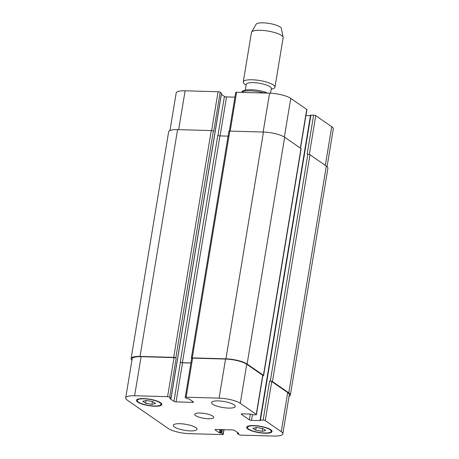 <?xml version="1.0" encoding="UTF-8"?>
<svg xmlns="http://www.w3.org/2000/svg" width="459" height="459" viewBox="0 0 459 459"><rect width="100%" height="100%" fill="white"/><g stroke="black" fill="none" stroke-linecap="round" stroke-linejoin="round"><path stroke-width="0.69" d="M264.539 93.074C264.963 92.081 265.48 91.869 266.094 92.437L265.663 92.219C256.788 89.207 243.425 88.736 241.956 91.823L241.721 92.397M266.094 92.437L267.063 93.114M245.335 90.096L246.282 84.358A12.686 3.224 9.4 0 1 256.254 82.838A12.686 3.224 9.4 0 1 270.076 86.745A12.686 3.224 9.4 0 1 271.321 88.501L270.535 93.223M246.156 85.122L244.699 84.066A16.059 4.079 9.4 0 1 243.264 81.949A16.059 4.079 9.4 0 1 255.887 80.027A16.059 4.079 9.4 0 1 273.375 84.972A16.059 4.079 9.4 0 1 274.952 87.193A16.059 4.079 9.4 0 1 272.916 88.736L271.189 89.264M243.264 81.949L251.457 32.463A16.059 4.079 9.4 0 1 251.595 32.09A16.059 4.079 9.4 0 1 264.826 30.621A16.059 4.079 9.4 0 1 281.568 35.486A16.059 4.079 9.4 0 1 283.134 37.311A16.059 4.079 9.4 0 1 283.146 37.707L274.952 87.193M251.595 32.09L256.128 24.27A12.846 3.265 9.4 0 1 266.713 23.093A12.846 3.265 9.4 0 1 280.11 26.989A12.846 3.265 9.4 0 1 281.361 28.447L283.134 37.311M212.66 404.201A12.043 3.058 9.4 0 1 211.479 402.532A12.043 3.058 9.4 0 1 223.86 401.482A12.043 3.058 9.4 0 1 235.243 406.467A12.043 3.058 9.4 0 1 225.782 407.908A12.043 3.058 9.4 0 1 212.66 404.201M174.454 426.996A12.043 3.058 9.4 0 1 173.273 425.332A12.043 3.058 9.4 0 1 185.654 424.282A12.043 3.058 9.4 0 1 197.037 429.268A12.043 3.058 9.4 0 1 187.57 430.708A12.043 3.058 9.4 0 1 174.454 426.996M255.755 430.221L252.955 428.287L256.552 427.461L262.944 428.568L265.744 430.502L262.146 431.328L255.755 430.221L256.197 427.541M262.146 431.328L262.611 428.511M145.572 403.231L142.772 401.298L146.369 400.472L152.761 401.579L155.561 403.513L151.963 404.339L145.572 403.231L146.014 400.552M151.963 404.339L152.428 401.522M248.646 429.09A12.043 3.058 -170.6 0 0 261.768 432.803A12.043 3.058 -170.6 0 0 271.229 431.362A12.043 3.058 -170.6 0 0 259.846 426.377A12.043 3.058 -170.6 0 0 247.464 427.427A12.043 3.058 -170.6 0 0 248.646 429.09M247.935 429.073A12.846 3.265 9.4 0 1 246.672 427.295A12.846 3.265 9.4 0 1 259.88 426.176A12.846 3.265 9.4 0 1 272.026 431.494A12.846 3.265 9.4 0 1 261.928 433.032A12.846 3.265 9.4 0 1 247.935 429.073M138.463 402.107A12.043 3.058 -170.6 0 0 151.585 405.813A12.043 3.058 -170.6 0 0 161.052 404.373A12.043 3.058 -170.6 0 0 149.668 399.387A12.043 3.058 -170.6 0 0 137.281 400.437A12.043 3.058 -170.6 0 0 138.463 402.107M137.752 402.084A12.846 3.265 9.4 0 1 136.489 400.311A12.846 3.265 9.4 0 1 149.697 399.187A12.846 3.265 9.4 0 1 161.843 404.505A12.846 3.265 9.4 0 1 151.745 406.043A12.846 3.265 9.4 0 1 137.752 402.084M127.269 400.133A16.059 4.079 9.4 0 1 125.697 397.913A16.059 4.079 9.4 0 1 134.619 395.75L167.575 396.679A1.606 0.407 9.4 0 1 169.698 397.201L171.075 398.2L169.71 398.441L173.932 401.361A1.606 0.407 -170.6 0 0 176.049 401.877L192.602 402.348A1.606 0.407 -170.6 0 0 193.491 402.13A1.606 0.407 -170.6 0 0 193.337 401.906L189.114 398.986L186.704 398.555L185.39 397.643A1.606 0.407 9.4 0 1 185.235 397.419A1.606 0.407 9.4 0 1 186.124 397.207L219.086 398.137A16.059 4.079 9.4 0 1 240.275 403.323L256.26 414.385A1.606 0.407 9.4 0 1 256.42 414.603A1.606 0.407 9.4 0 1 255.525 414.821L252.817 414.747L250.775 414.093L242.071 413.846A1.606 0.407 -170.6 0 0 241.176 414.064A1.606 0.407 -170.6 0 0 241.336 414.282L249.363 419.836A1.606 0.407 -170.6 0 0 251.48 420.358L260.184 420.599L260.546 420.513L260.069 420.1L260.431 420.014L263.139 420.088A1.606 0.407 9.4 0 1 265.256 420.605L281.247 431.667A16.059 4.079 9.4 0 1 282.819 433.887A16.059 4.079 9.4 0 1 273.897 436.05L240.941 435.121A1.606 0.407 9.4 0 1 238.818 434.598L237.441 433.6L238.806 433.359L234.583 430.439A1.606 0.407 -170.6 0 0 232.466 429.922L215.914 429.452A1.606 0.407 -170.6 0 0 215.019 429.67A1.606 0.407 -170.6 0 0 215.179 429.894L219.402 432.814L221.812 433.25L223.126 434.157A1.606 0.407 9.4 0 1 223.281 434.38A1.606 0.407 9.4 0 1 222.391 434.598L189.429 433.669A16.059 4.079 9.4 0 1 168.241 428.476L127.269 400.133M195.695 415.659A9.633 2.45 9.4 0 1 194.754 414.328A9.633 2.45 9.4 0 1 204.657 413.484A9.633 2.45 9.4 0 1 213.762 417.472A9.633 2.45 9.4 0 1 206.194 418.625A9.633 2.45 9.4 0 1 195.695 415.659M169.962 130.499L176.181 92.965A16.059 4.079 9.4 0 1 185.103 90.796L218.059 91.731A1.606 0.407 9.4 0 1 220.182 92.248L221.473 93.309M221.381 94.307L224.417 96.407A1.606 0.407 -170.6 0 0 226.534 96.929L234.939 97.165M229.322 131.108L235.719 92.471A1.606 0.407 9.4 0 1 236.609 92.253L269.571 93.183A16.059 4.079 9.4 0 1 290.759 98.375L306.744 109.431A1.606 0.407 9.4 0 1 306.905 109.655L300.519 148.205M305.935 115.513L310.473 115.645M310.617 115.232L313.623 115.134A1.606 0.407 9.4 0 1 315.74 115.657L331.731 126.713A16.059 4.079 9.4 0 1 333.303 128.933L327.066 166.634M228.106 136.139L219.93 135.91A1.606 0.407 9.4 0 1 217.807 135.388L180.261 362.185A1.606 0.407 -170.6 0 0 182.384 362.708L190.938 362.949M220.182 92.248L213.71 131.326L213.366 131.085A1.606 0.407 -170.6 0 0 211.249 130.568L177.576 129.616A16.059 4.079 -170.6 0 0 168.648 131.779L131.102 358.577A16.059 4.079 9.4 0 1 140.029 356.413L173.703 357.366A1.606 0.407 9.4 0 1 175.82 357.882L176.164 358.123L169.698 397.201M282.819 433.887L289.29 394.809A16.059 4.079 9.4 0 0 287.713 392.588L271.728 381.532A1.606 0.407 9.4 0 0 269.611 381.01L270.322 381.033A1.606 0.407 9.4 0 1 272.439 381.549L288.774 392.847A16.059 4.079 9.4 0 1 290.352 395.067L327.898 168.269A16.059 4.079 -170.6 0 0 326.32 166.049L309.986 154.752A1.606 0.407 -170.6 0 0 307.869 154.23L307.157 154.213L313.623 115.134M263.604 375.548L301.15 148.75A1.606 0.407 -170.6 0 0 300.989 148.527L284.66 137.23A16.059 4.079 -170.6 0 0 263.466 132.043L229.798 131.09A1.606 0.407 -170.6 0 0 228.903 131.308L191.357 358.106A1.606 0.407 9.4 0 1 192.252 357.888L225.92 358.84A16.059 4.079 9.4 0 1 247.108 364.027L263.443 375.324A1.606 0.407 9.4 0 1 263.604 375.548A1.606 0.407 9.4 0 1 262.846 375.766M125.697 397.913L132.163 358.84A16.059 4.079 9.4 0 1 141.085 356.672L174.047 357.607A1.606 0.407 9.4 0 1 176.164 358.123M180.261 362.185L180.398 362.283A1.606 0.407 -170.6 0 0 182.521 362.805L190.927 363.04M185.235 397.419L191.701 358.347A1.606 0.407 9.4 0 1 192.596 358.129L225.553 359.058A16.059 4.079 9.4 0 1 246.741 364.251L262.732 375.307A1.606 0.407 9.4 0 1 262.887 375.531L256.42 414.603M131.934 360.212A16.059 4.079 9.4 0 1 131.102 358.577M290.352 395.067A16.059 4.079 9.4 0 1 289.038 396.346M191.684 358.445L191.512 358.33A1.606 0.407 9.4 0 1 191.357 358.106M241.738 92.397A16.059 4.079 9.4 0 1 264.413 93.039M178.671 129.645L185.103 90.796M211.628 130.591L218.059 91.731M220.079 135.91L226.534 96.929M217.95 135.474L224.417 96.407M230.177 131.102L236.609 92.253M263.139 132.031L269.571 93.183M284.362 137.034L290.759 98.375M300.347 148.085L306.744 109.431M309.32 154.465L315.74 115.657M325.328 165.366L331.731 126.713M141.085 356.672L134.619 395.75M174.047 357.607L167.575 396.679M180.398 362.283L173.932 401.361M182.521 362.805L176.049 401.877M192.74 401.499L192.602 402.348M192.596 358.129L186.124 397.207M225.553 359.058L219.086 398.137M246.741 364.251L240.275 403.323M262.732 375.307L256.26 414.385M241.4 413.903L241.336 414.282M250.316 414.075L249.363 419.836M252.421 414.695L251.48 420.358M271.728 381.532L265.256 420.605M269.611 381.01L263.139 420.088M287.713 392.588L281.247 431.667M215.242 429.509L215.179 429.894M223.866 429.681L223.126 434.157M171.012 398.108L221.496 93.16M175.82 357.882L213.366 131.085M173.703 357.366L211.249 130.568M140.029 356.413L177.576 129.616M221.812 433.25L222.408 429.635M220.963 433.038L221.531 429.613M220.245 433.021L220.813 429.595M219.402 432.814L219.936 429.567M238.514 433.537L238.565 433.198M237.796 433.514L237.923 432.751M288.774 392.847L326.32 166.049M272.439 381.549L309.986 154.752M270.322 381.033L307.869 154.23M260.431 420.014L310.915 115.06M260.184 420.599L260.242 420.26M263.443 375.324L300.989 148.527M247.108 364.027L284.66 137.23M225.92 358.84L263.466 132.043M192.252 357.888L229.798 131.09M182.384 362.708L219.93 135.91M247.653 426.308L247.464 427.427M271.418 430.244L271.229 431.362M137.47 399.319L137.281 400.437M161.235 403.254L161.052 404.373M224.061 429.681L223.281 434.38M171.075 398.2L221.559 93.246M237.441 433.6L237.619 432.539M260.069 420.1L310.554 115.146"/></g></svg>
